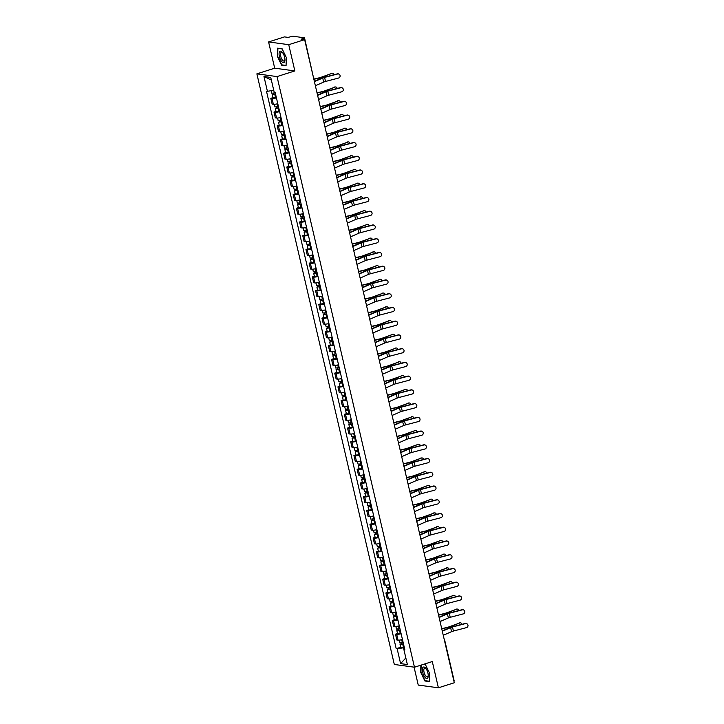 <?xml version="1.0" encoding="UTF-8"?>
<svg xmlns="http://www.w3.org/2000/svg" width="724" height="724" viewBox="0 0 724 724"><rect width="100%" height="100%" fill="white"/><g stroke="black" fill="none" stroke-linecap="round" stroke-linejoin="round"><path stroke-width="1.09" d="M414.074 667.157L418.246 685.067L438.4 687.8L454.301 682.759L304.641 39.639L288.74 44.68L268.586 41.947L274.695 68.192L256.875 73.848L394.318 664.469L414.472 667.211L277.03 76.581L294.849 70.925L288.74 44.68M268.586 41.947L284.487 36.897L288.052 37.386L292.93 36.2L304.533 37.838L313.564 77.975M438.4 687.8L432.291 661.555L414.472 667.211M303.818 39.521L303.546 38.363L301.075 39.15L304.641 39.639M303.546 38.363L304.533 37.838M276.423 97.894A4.226 0.733 166.9 0 1 272.025 98.491L270.794 98.319L272.143 104.138L273.373 104.301A4.226 0.733 -13.1 0 0 277.781 103.713M272.821 97.677L270.794 98.319M279.627 111.641A4.226 0.733 166.9 0 1 275.22 112.229L273.989 112.066L275.337 117.876L276.568 118.039A4.226 0.733 -13.1 0 0 280.975 117.451M276.016 111.424L273.989 112.066M282.822 125.379A4.226 0.733 166.9 0 1 278.414 125.967L277.183 125.804L278.541 131.614L279.772 131.786A4.226 0.733 -13.1 0 0 284.17 131.189M279.211 125.162L277.183 125.804M286.016 139.117A4.226 0.733 166.9 0 1 281.609 139.705L280.387 139.542L281.736 145.352L282.966 145.524A4.226 0.733 -13.1 0 0 287.374 144.927M282.414 138.899L280.387 139.542M289.211 152.855A4.226 0.733 166.9 0 1 284.813 153.452L283.582 153.28L284.93 159.09L286.161 159.262A4.226 0.733 -13.1 0 0 290.568 158.665M285.609 152.637L283.582 153.28M292.415 166.592A4.226 0.733 166.9 0 1 288.007 167.19L286.776 167.018L288.134 172.837L289.356 173A4.226 0.733 -13.1 0 0 293.763 172.412M288.804 166.375L286.776 167.018M295.609 180.339A4.226 0.733 166.9 0 1 291.202 180.928L289.971 180.765L291.329 186.575L292.559 186.738A4.226 0.733 -13.1 0 0 296.958 186.149M291.998 180.113L289.971 180.765M298.804 194.077A4.226 0.733 166.9 0 1 294.406 194.666L293.175 194.503L294.523 200.313L295.754 200.476A4.226 0.733 -13.1 0 0 300.161 199.887M295.202 193.86L293.175 194.503M302.008 207.815A4.226 0.733 166.9 0 1 297.6 208.403L296.369 208.24L297.727 214.051L298.949 214.223A4.226 0.733 -13.1 0 0 303.356 213.625M298.397 207.598L296.369 208.24M305.202 221.553A4.226 0.733 166.9 0 1 300.795 222.15L299.564 221.978L300.922 227.788L302.152 227.96A4.226 0.733 -13.1 0 0 306.551 227.363M301.591 221.336L299.564 221.978M308.397 235.291A4.226 0.733 166.9 0 1 303.989 235.888L302.768 235.716L304.116 241.535L305.347 241.698A4.226 0.733 -13.1 0 0 309.754 241.11M304.795 235.074L302.768 235.716M311.591 249.029A4.226 0.733 166.9 0 1 307.193 249.626L305.962 249.454L307.311 255.273L308.542 255.436A4.226 0.733 -13.1 0 0 312.949 254.848M307.99 248.812L305.962 249.454M314.795 262.776A4.226 0.733 166.9 0 1 310.388 263.364L309.157 263.201L310.515 269.011L311.745 269.174A4.226 0.733 -13.1 0 0 316.144 268.586M311.184 262.559L309.157 263.201M317.99 276.514A4.226 0.733 166.9 0 1 313.582 277.102L312.361 276.939L313.709 282.749L314.94 282.921A4.226 0.733 -13.1 0 0 319.347 282.324M314.379 276.297L312.361 276.939M321.185 290.252A4.226 0.733 166.9 0 1 316.786 290.84L315.555 290.677L316.904 296.487L318.135 296.659A4.226 0.733 -13.1 0 0 322.542 296.062M317.583 290.034L315.555 290.677M324.388 303.989A4.226 0.733 166.9 0 1 319.981 304.587L318.75 304.415L320.108 310.234L321.329 310.397A4.226 0.733 -13.1 0 0 325.737 309.809M320.777 303.772L318.75 304.415M327.583 317.727A4.226 0.733 166.9 0 1 323.176 318.325L321.945 318.153L323.302 323.972L324.533 324.135A4.226 0.733 -13.1 0 0 328.931 323.547M323.972 317.51L321.945 318.153M330.778 331.474A4.226 0.733 166.9 0 1 326.379 332.063L325.148 331.9L326.497 337.71L327.728 337.873A4.226 0.733 -13.1 0 0 332.135 337.284M327.176 331.257L325.148 331.9M333.981 345.212A4.226 0.733 166.9 0 1 329.574 345.801L328.343 345.638L329.692 351.448L330.922 351.62A4.226 0.733 -13.1 0 0 335.33 351.022M330.37 344.995L328.343 345.638M337.176 358.95A4.226 0.733 166.9 0 1 332.769 359.538L331.538 359.376L332.895 365.186L334.126 365.358A4.226 0.733 -13.1 0 0 338.524 364.76M333.565 358.733L331.538 359.376M340.371 372.688A4.226 0.733 166.9 0 1 335.963 373.285L334.741 373.113L336.09 378.923L337.321 379.095A4.226 0.733 -13.1 0 0 341.728 378.498M336.769 372.471L334.741 373.113M343.565 386.426A4.226 0.733 166.9 0 1 339.167 387.023L337.936 386.851L339.284 392.67L340.515 392.833A4.226 0.733 -13.1 0 0 344.923 392.245M339.963 386.209L337.936 386.851M346.769 400.173A4.226 0.733 166.9 0 1 342.362 400.761L341.131 400.598L342.488 406.408L343.71 406.571A4.226 0.733 -13.1 0 0 348.117 405.983M343.158 399.947L341.131 400.598M349.964 413.911A4.226 0.733 166.9 0 1 345.556 414.499L344.325 414.336L345.683 420.146L346.914 420.309A4.226 0.733 -13.1 0 0 351.312 419.721M346.353 413.694L344.325 414.336M353.158 427.649A4.226 0.733 166.9 0 1 348.76 428.237L347.529 428.074L348.877 433.884L350.108 434.056A4.226 0.733 -13.1 0 0 354.516 433.459M349.556 427.432L347.529 428.074M356.362 441.387A4.226 0.733 166.9 0 1 351.954 441.984L350.724 441.812L352.081 447.622L353.303 447.794A4.226 0.733 -13.1 0 0 357.71 447.197M352.751 441.169L350.724 441.812M359.557 455.125A4.226 0.733 166.9 0 1 355.149 455.722L353.918 455.55L355.276 461.369L356.507 461.532A4.226 0.733 -13.1 0 0 360.905 460.944M355.946 454.907L353.918 455.55M362.751 468.862A4.226 0.733 166.9 0 1 358.344 469.46L357.122 469.288L358.471 475.107L359.701 475.27A4.226 0.733 -13.1 0 0 364.109 474.682M359.149 468.645L357.122 469.288M365.946 482.609A4.226 0.733 166.9 0 1 361.548 483.198L360.317 483.035L361.665 488.845L362.896 489.008A4.226 0.733 -13.1 0 0 367.303 488.419M362.344 482.392L360.317 483.035M369.149 496.347A4.226 0.733 166.9 0 1 364.742 496.936L363.511 496.773L364.869 502.583L366.1 502.755A4.226 0.733 -13.1 0 0 370.498 502.157M365.539 496.13L363.511 496.773M372.344 510.085A4.226 0.733 166.9 0 1 367.937 510.673L366.706 510.511L368.063 516.321L369.294 516.493A4.226 0.733 -13.1 0 0 373.693 515.895M368.733 509.868L366.706 510.511M375.539 523.823A4.226 0.733 166.9 0 1 371.141 524.42L369.91 524.248L371.258 530.068L372.489 530.23A4.226 0.733 -13.1 0 0 376.896 529.642M371.937 523.606L369.91 524.248M378.743 537.561A4.226 0.733 166.9 0 1 374.335 538.158L373.104 537.986L374.462 543.805L375.684 543.968A4.226 0.733 -13.1 0 0 380.091 543.38M375.132 537.344L373.104 537.986M381.937 551.308A4.226 0.733 166.9 0 1 377.53 551.896L376.299 551.733L377.656 557.543L378.887 557.706A4.226 0.733 -13.1 0 0 383.286 557.118M378.326 551.091L376.299 551.733M385.132 565.046A4.226 0.733 166.9 0 1 380.733 565.634L379.503 565.471L380.851 571.281L382.082 571.453A4.226 0.733 -13.1 0 0 386.489 570.856M381.53 564.829L379.503 565.471M388.326 578.784A4.226 0.733 166.9 0 1 383.928 579.372L382.697 579.209L384.046 585.019L385.277 585.191A4.226 0.733 -13.1 0 0 389.684 584.594M384.725 578.567L382.697 579.209M391.53 592.522A4.226 0.733 166.9 0 1 387.123 593.119L385.892 592.947L387.25 598.757L388.48 598.929A4.226 0.733 -13.1 0 0 392.879 598.332M387.919 592.304L385.892 592.947M394.725 606.26A4.226 0.733 166.9 0 1 390.317 606.857L389.096 606.685L390.444 612.504L391.675 612.667A4.226 0.733 -13.1 0 0 396.082 612.079M391.114 606.042L389.096 606.685M397.919 620.006A4.226 0.733 166.9 0 1 393.521 620.595L392.29 620.432L393.639 626.242L394.87 626.405A4.226 0.733 -13.1 0 0 399.277 625.817M394.318 619.78L392.29 620.432M401.123 633.744A4.226 0.733 166.9 0 1 396.716 634.333L395.485 634.17L396.843 639.98L398.064 640.143A4.226 0.733 -13.1 0 0 402.472 639.554M397.512 633.527L395.485 634.17M273.735 90.265L267.418 91.315L263.97 76.518L270.749 77.432L274.188 92.229L275.138 92.355L404.87 649.871L403.929 649.745L407.368 664.541L400.598 663.618L397.15 648.822L403.521 647.772L403.974 649.699M267.418 91.315L266.468 91.179L396.209 648.695L397.15 648.822M256.875 73.848L277.03 76.581M274.695 68.192L294.849 70.925M286.061 65.766L286.333 57.576L282.107 48.77L277.618 48.164L277.346 56.354L281.573 65.16L286.061 65.766M420.879 665.175L420.653 672.171L424.87 680.976L429.368 681.583L429.631 673.392L425.413 664.587L423.54 664.333M404.327 647.509L403.521 647.772M400.707 647.265L396.209 648.695M404.707 649.138L403.929 649.745M263.97 76.518L271.364 80.093M405.838 657.944L400.598 663.618M282.297 64.925L281.573 65.16M425.603 680.741L424.87 680.976M315.365 85.713L323.664 82.084A3.394 0.588 166.9 0 1 325.529 81.459L338.506 78.065A2.109 2.054 124.6 0 0 339.239 74.3A2.109 2.054 124.6 0 0 337.565 74.011L337.339 73.857A2.109 2.054 -55.4 0 1 339.122 74.228M314.415 81.658L322.723 78.029A3.394 0.588 166.9 0 1 324.587 77.414L337.565 74.011M314.352 81.369L321.845 78.092A4.588 0.796 166.9 0 1 324.361 77.251L337.339 73.857M331.248 73.323A2.109 1.593 -91.4 0 1 331.664 73.242L332.452 73.224A2.109 1.593 88.6 0 0 332.035 73.305L321.456 77.151A3.394 0.588 -13.1 0 1 319.474 77.758L313.827 79.106M334.026 74.726A2.109 1.593 88.6 0 0 332.452 73.224M275.238 92.808L271.781 93.233L271.192 90.69M275.545 94.102L273.292 94.464L273.88 94.147L273.663 93.197M275.591 94.31L272.133 94.735L273.355 94.075L273.174 93.278M276.324 97.478L272.867 97.903L272.133 94.735M273.962 94.482L273.355 94.075M313.872 79.305L319.565 77.948A4.588 0.796 -13.1 0 0 322.243 77.133L332.035 73.305M318.56 99.45L326.868 95.821A3.394 0.588 166.9 0 1 328.732 95.197L341.71 91.803A2.109 2.054 124.6 0 0 342.434 88.038A2.109 2.054 124.6 0 0 340.76 87.758L340.533 87.595A2.109 2.054 -55.4 0 1 342.316 87.966M317.619 95.396L325.927 91.767A3.394 0.588 166.9 0 1 327.782 91.152L340.76 87.758M317.546 95.106L325.04 91.83A4.588 0.796 166.9 0 1 327.556 90.989L340.533 87.595M321.755 113.188L330.063 109.559A3.394 0.588 166.9 0 1 331.927 108.944L344.905 105.541A2.109 2.054 124.6 0 0 345.629 101.776A2.109 2.054 124.6 0 0 343.963 101.496L343.737 101.333A2.109 2.054 -55.4 0 1 345.511 101.704M320.813 109.143L329.121 105.505A3.394 0.588 166.9 0 1 330.986 104.89L343.963 101.496M320.741 108.844L328.234 105.568A4.588 0.796 166.9 0 1 330.759 104.736L343.737 101.333M279.536 51.775A5.964 2.434 -107.6 0 0 280.396 59.468A5.964 2.434 -107.6 0 0 284.46 62.047A5.964 2.434 -107.6 0 0 284.939 59.947A5.964 2.434 -107.6 0 0 282.65 52.743A5.964 2.434 -107.6 0 0 279.536 51.775M282.948 53.178A4.516 1.846 -107.6 0 0 281.355 52.372A4.516 1.846 -107.6 0 0 280.858 52.798A4.516 1.846 -107.6 0 0 281.22 57.947A4.516 1.846 -107.6 0 0 284.089 60.988A4.516 1.846 -107.6 0 0 284.595 60.572A4.516 1.846 -107.6 0 0 284.93 59.413M286.071 65.441L281.736 64.852L277.645 56.318L277.907 48.381L282.197 48.97M422.843 667.591A5.964 2.434 -107.6 0 0 423.703 675.284A5.964 2.434 -107.6 0 0 427.766 677.863A5.964 2.434 -107.6 0 0 428.237 675.764A5.964 2.434 -107.6 0 0 425.956 668.56A5.964 2.434 -107.6 0 0 422.843 667.591M426.255 668.994A4.516 1.846 -107.6 0 0 424.662 668.189A4.516 1.846 -107.6 0 0 424.164 668.614A4.516 1.846 -107.6 0 0 424.526 673.763A4.516 1.846 -107.6 0 0 427.395 676.804A4.516 1.846 -107.6 0 0 427.893 676.388A4.516 1.846 -107.6 0 0 428.228 675.23M423.133 664.46L425.504 664.786M429.377 681.257L425.042 680.669L420.952 672.134L421.178 665.075M334.443 87.07A2.109 1.593 -91.4 0 1 334.868 86.98L335.646 86.961A2.109 1.593 88.6 0 0 335.23 87.043L324.66 90.898A3.394 0.588 -13.1 0 1 322.669 91.495L317.022 92.844M337.221 88.464A2.109 1.593 88.6 0 0 335.646 86.961M278.441 106.546L274.984 106.971L274.36 104.31M278.74 107.84L276.496 108.202L277.084 107.885L276.858 106.935M278.785 108.048L275.328 108.473L276.559 107.813L276.369 107.025M279.527 111.215L276.07 111.641L275.328 108.473M277.156 108.22L276.559 107.813M317.067 93.052L322.759 91.686A4.588 0.796 -13.1 0 0 325.438 90.871L335.23 87.043M337.646 100.808A2.109 1.593 -91.4 0 1 338.063 100.717L338.85 100.699A2.109 1.593 88.6 0 0 338.425 100.79L327.854 104.636A3.394 0.588 -13.1 0 1 325.872 105.233L320.216 106.582M340.416 102.202A2.109 1.593 88.6 0 0 338.85 100.699M281.636 120.293L278.179 120.709L277.554 118.048M281.935 121.578L279.69 121.94L280.279 121.623L280.061 120.673M281.98 121.786L278.523 122.211L279.754 121.551L279.573 120.763M282.722 124.953L279.265 125.379L278.523 122.211M280.36 121.967L279.754 121.551M320.27 106.79L325.954 105.433A4.588 0.796 -13.1 0 0 328.633 104.618L338.425 100.79M324.949 126.926L333.257 123.297A3.394 0.588 166.9 0 1 335.122 122.682L348.099 119.288A2.109 2.054 124.6 0 0 348.823 115.523A2.109 2.054 124.6 0 0 347.158 115.234L346.932 115.08A2.109 2.054 -55.4 0 1 348.715 115.442M324.008 122.881L332.316 119.243A3.394 0.588 166.9 0 1 334.18 118.627L347.158 115.234M323.945 122.582L331.438 119.306A4.588 0.796 166.9 0 1 333.954 118.474L346.932 115.08M328.153 140.673L336.461 137.035A3.394 0.588 166.9 0 1 338.325 136.42L351.294 133.026A2.109 2.054 124.6 0 0 352.027 129.261A2.109 2.054 124.6 0 0 350.353 128.972L350.126 128.818A2.109 2.054 -55.4 0 1 351.909 129.189M327.212 136.619L335.511 132.99A3.394 0.588 166.9 0 1 337.375 132.365L350.353 128.972M327.139 136.32L334.633 133.044A4.588 0.796 166.9 0 1 337.149 132.211L350.126 128.818M331.348 154.411L339.656 150.773A3.394 0.588 166.9 0 1 341.52 150.158L354.498 146.764A2.109 2.054 124.6 0 0 355.222 142.999A2.109 2.054 124.6 0 0 353.556 142.709L353.321 142.556A2.109 2.054 -55.4 0 1 355.104 142.927M330.406 150.357L338.714 146.728A3.394 0.588 166.9 0 1 340.579 146.112L353.556 142.709M330.334 150.067L337.827 146.791A4.588 0.796 166.9 0 1 340.352 145.949L353.321 142.556M340.841 114.546A2.109 1.593 -91.4 0 1 341.257 114.464L342.045 114.437A2.109 1.593 88.6 0 0 341.628 114.528L331.049 118.374A3.394 0.588 -13.1 0 1 329.067 118.98L323.42 120.329M343.619 115.94A2.109 1.593 88.6 0 0 342.045 114.437M284.831 134.03L281.374 134.456L280.758 131.786M285.138 135.325L282.885 135.678L283.473 135.361L283.256 134.42M285.184 135.524L281.727 135.949L282.948 135.288L282.767 134.501M285.917 138.691L282.46 139.117L281.727 135.949M283.555 135.705L282.948 135.288M323.465 120.528L329.149 119.17A4.588 0.796 -13.1 0 0 331.836 118.356L341.628 114.528M344.036 128.284A2.109 1.593 -91.4 0 1 344.461 128.202L345.239 128.184A2.109 1.593 88.6 0 0 344.823 128.266L334.244 132.112A3.394 0.588 -13.1 0 1 332.262 132.718L326.614 134.067M346.814 129.687A2.109 1.593 88.6 0 0 345.239 128.184M288.034 147.768L284.568 148.194L283.953 145.533M288.333 149.063L286.08 149.416L286.677 149.108L286.451 148.158M288.378 149.262L284.921 149.687L286.152 149.035L285.962 148.239M289.12 152.438L285.663 152.864L284.921 149.687M286.749 149.443L286.152 149.035M326.66 134.266L332.352 132.908A4.588 0.796 -13.1 0 0 335.031 132.094L344.823 128.266M347.239 142.022A2.109 1.593 -91.4 0 1 347.656 141.94L348.434 141.922A2.109 1.593 88.6 0 0 348.018 142.004L337.447 145.85A3.394 0.588 -13.1 0 1 335.465 146.456L329.809 147.805M350.009 143.424A2.109 1.593 88.6 0 0 348.434 141.922M291.229 161.506L287.772 161.932L287.147 159.271M291.528 162.8L289.283 163.162L289.872 162.846L289.645 161.895M291.573 163.009L288.116 163.425L289.347 162.773L289.166 161.977M292.315 166.176L288.858 166.601L288.116 163.425M289.953 163.181L289.347 162.773M329.854 148.004L335.547 146.646A4.588 0.796 -13.1 0 0 338.226 145.832L348.018 142.004M334.542 168.149L342.85 164.52A3.394 0.588 166.9 0 1 344.714 163.895L357.692 160.502A2.109 2.054 124.6 0 0 358.416 156.737A2.109 2.054 124.6 0 0 356.751 156.447L356.525 156.293A2.109 2.054 -55.4 0 1 358.299 156.665M333.601 164.095L341.909 160.466A3.394 0.588 166.9 0 1 343.773 159.85L356.751 156.447M333.538 163.805L341.031 160.529A4.588 0.796 166.9 0 1 343.547 159.687L356.525 156.293M350.434 155.769A2.109 1.593 -91.4 0 1 350.85 155.678L351.638 155.66A2.109 1.593 88.6 0 0 351.212 155.741L340.642 159.597A3.394 0.588 -13.1 0 1 338.66 160.194L333.013 161.543M353.203 157.162A2.109 1.593 88.6 0 0 351.638 155.66M294.424 175.244L290.967 175.67L290.351 173.009M294.722 176.538L292.478 176.9L293.066 176.584L292.849 175.633M294.777 176.747L291.32 177.172L292.541 176.511L292.36 175.715M295.51 179.914L292.053 180.339L291.32 177.172M293.148 176.918L292.541 176.511M333.058 161.742L338.742 160.384A4.588 0.796 -13.1 0 0 341.42 159.57L351.212 155.741M337.746 181.887L346.054 178.258A3.394 0.588 166.9 0 1 347.909 177.642L360.887 174.24A2.109 2.054 124.6 0 0 361.62 170.475A2.109 2.054 124.6 0 0 359.946 170.194L359.719 170.031A2.109 2.054 -55.4 0 1 361.502 170.402M336.796 177.842L345.104 174.203A3.394 0.588 166.9 0 1 346.968 173.588L359.946 170.194M336.732 177.543L344.226 174.267A4.588 0.796 166.9 0 1 346.742 173.434L359.719 170.031M353.629 169.507A2.109 1.593 -91.4 0 1 354.054 169.416L354.832 169.398A2.109 1.593 88.6 0 0 354.416 169.488L343.837 173.335A3.394 0.588 -13.1 0 1 341.855 173.932L336.207 175.28M356.407 170.9A2.109 1.593 88.6 0 0 354.832 169.398M297.618 188.982L294.161 189.407L293.546 186.747M297.926 190.276L295.673 190.638L296.261 190.322L296.044 189.371M297.971 190.484L294.514 190.91L295.745 190.249L295.555 189.462M298.704 193.652L295.247 194.077L294.514 190.91M296.342 190.656L295.745 190.249M336.253 175.489L341.945 174.122A4.588 0.796 -13.1 0 0 344.624 173.317L354.416 169.488M340.941 195.625L349.249 191.996A3.394 0.588 166.9 0 1 351.113 191.38L364.091 187.987A2.109 2.054 124.6 0 0 364.815 184.222A2.109 2.054 124.6 0 0 363.14 183.932L362.914 183.778A2.109 2.054 -55.4 0 1 364.697 184.14M339.999 191.579L348.307 187.941A3.394 0.588 166.9 0 1 350.172 187.326L363.14 183.932M339.927 191.281L347.42 188.005A4.588 0.796 166.9 0 1 349.936 187.172L362.914 183.778M356.832 183.244A2.109 1.593 -91.4 0 1 357.249 183.154L358.027 183.136A2.109 1.593 88.6 0 0 357.611 183.226L347.04 187.073A3.394 0.588 -13.1 0 1 345.049 187.67L339.402 189.027M359.602 184.638A2.109 1.593 88.6 0 0 358.027 183.136M300.822 202.729L297.365 203.154L296.74 200.485M301.121 204.023L298.876 204.376L299.464 204.059L299.238 203.109M301.166 204.222L297.709 204.648L298.94 203.987L298.75 203.2M301.908 207.39L298.451 207.815L297.709 204.648M299.537 204.403L298.94 203.987M339.447 189.226L345.14 187.869A4.588 0.796 -13.1 0 0 347.819 187.054L357.611 183.226M344.135 209.372L352.443 205.734A3.394 0.588 166.9 0 1 354.308 205.118L367.285 201.725A2.109 2.054 124.6 0 0 368.009 197.96A2.109 2.054 124.6 0 0 366.344 197.67L366.118 197.516A2.109 2.054 -55.4 0 1 367.892 197.878M343.194 205.317L351.502 201.688A3.394 0.588 166.9 0 1 353.366 201.064L366.344 197.67M343.122 205.019L350.615 201.743A4.588 0.796 166.9 0 1 353.14 200.91L366.118 197.516M360.027 196.982A2.109 1.593 -91.4 0 1 360.443 196.901L361.231 196.883A2.109 1.593 88.6 0 0 360.805 196.964L350.235 200.81A3.394 0.588 -13.1 0 1 348.253 201.417L342.597 202.765M362.796 198.385A2.109 1.593 88.6 0 0 361.231 196.883M304.017 216.467L300.56 216.892L299.935 214.232M304.315 217.761L302.071 218.114L302.659 217.797L302.442 216.856M304.37 217.96L300.903 218.386L302.134 217.734L301.953 216.938M305.103 221.137L301.646 221.562L300.903 218.386M302.741 218.141L302.134 217.734M342.651 202.964L348.334 201.607A4.588 0.796 -13.1 0 0 351.013 200.792L360.805 196.964M347.339 223.11L355.638 219.472A3.394 0.588 166.9 0 1 357.502 218.856L370.48 215.462A2.109 2.054 124.6 0 0 371.213 211.698A2.109 2.054 124.6 0 0 369.539 211.408L369.312 211.254A2.109 2.054 -55.4 0 1 371.095 211.625M346.389 219.055L354.697 215.426A3.394 0.588 166.9 0 1 356.561 214.802L369.539 211.408M346.325 218.757L353.819 215.481A4.588 0.796 166.9 0 1 356.335 214.648L369.312 211.254M363.222 210.72A2.109 1.593 -91.4 0 1 363.638 210.639L364.425 210.621A2.109 1.593 88.6 0 0 364.009 210.702L353.43 214.548A3.394 0.588 -13.1 0 1 351.448 215.155L345.801 216.503M366 212.123A2.109 1.593 88.6 0 0 364.425 210.621M307.211 230.205L303.754 230.63L303.139 227.97M307.519 231.499L305.266 231.861L305.854 231.544L305.637 230.594M307.564 231.698L304.107 232.123L305.329 231.472L305.148 230.675M308.297 234.875L304.84 235.3L304.107 232.123M305.935 231.879L305.329 231.472M345.846 216.702L351.538 215.345A4.588 0.796 -13.1 0 0 354.217 214.53L364.009 210.702M350.534 236.848L358.842 233.219A3.394 0.588 166.9 0 1 360.706 232.594L373.684 229.2A2.109 2.054 124.6 0 0 374.408 225.435A2.109 2.054 124.6 0 0 372.733 225.146L372.507 224.992A2.109 2.054 -55.4 0 1 374.29 225.363M349.592 232.793L357.9 229.164A3.394 0.588 166.9 0 1 359.756 228.549L372.733 225.146M349.52 232.504L357.013 229.227A4.588 0.796 166.9 0 1 359.529 228.386L372.507 224.992M366.416 224.458A2.109 1.593 -91.4 0 1 366.842 224.377L367.62 224.359A2.109 1.593 88.6 0 0 367.204 224.44L356.624 228.286A3.394 0.588 -13.1 0 1 354.642 228.893L348.995 230.241M369.195 225.861A2.109 1.593 88.6 0 0 367.62 224.359M310.415 243.943L306.958 244.368L306.333 241.707M310.714 245.237L308.46 245.599L309.058 245.282L308.831 244.332M310.759 245.445L307.302 245.87L308.533 245.21L308.343 244.413M311.501 248.613L308.044 249.038L307.302 245.87M309.13 245.617L308.533 245.21M349.04 230.44L354.733 229.083A4.588 0.796 -13.1 0 0 357.412 228.268L367.204 224.44M353.728 250.585L362.036 246.956A3.394 0.588 166.9 0 1 363.901 246.332L376.878 242.938A2.109 2.054 124.6 0 0 377.602 239.173A2.109 2.054 124.6 0 0 375.937 238.893L375.711 238.73A2.109 2.054 -55.4 0 1 377.485 239.101M352.787 246.531L361.095 242.902A3.394 0.588 166.9 0 1 362.959 242.287L375.937 238.893M352.715 246.241L360.208 242.965A4.588 0.796 166.9 0 1 362.733 242.133L375.711 238.73M369.62 238.205A2.109 1.593 -91.4 0 1 370.036 238.115L370.815 238.096A2.109 1.593 88.6 0 0 370.398 238.187L359.828 242.033A3.394 0.588 -13.1 0 1 357.846 242.631L352.19 243.979M372.389 239.599A2.109 1.593 88.6 0 0 370.815 238.096M313.61 257.681L310.153 258.106L309.528 255.445M313.908 258.975L311.664 259.337L312.252 259.02L312.035 258.07M313.954 259.183L310.496 259.608L311.727 258.948L311.546 258.16M314.696 262.35L311.239 262.776L310.496 259.608M312.334 259.355L311.727 258.948M352.235 244.187L357.928 242.821A4.588 0.796 -13.1 0 0 360.606 242.015L370.398 238.187M356.923 264.323L365.231 260.694A3.394 0.588 166.9 0 1 367.095 260.079L380.073 256.676A2.109 2.054 124.6 0 0 380.797 252.911A2.109 2.054 124.6 0 0 379.132 252.631L378.905 252.468A2.109 2.054 -55.4 0 1 380.688 252.839M355.982 260.278L364.29 256.64A3.394 0.588 166.9 0 1 366.154 256.024L379.132 252.631M355.918 259.979L363.412 256.703A4.588 0.796 166.9 0 1 365.928 255.871L378.905 252.468M372.815 251.943A2.109 1.593 -91.4 0 1 373.231 251.852L374.018 251.834A2.109 1.593 88.6 0 0 373.593 251.925L363.023 255.771A3.394 0.588 -13.1 0 1 361.041 256.368L355.394 257.726M375.593 253.337A2.109 1.593 88.6 0 0 374.018 251.834M316.804 271.428L313.347 271.853L312.732 269.183M317.103 272.713L314.859 273.075L315.447 272.758L315.23 271.808M317.157 272.921L313.7 273.346L314.922 272.686L314.741 271.898M317.89 276.088L314.433 276.514L313.7 273.346M315.528 273.102L314.922 272.686M355.439 257.925L361.122 256.567A4.588 0.796 -13.1 0 0 363.801 255.753L373.593 251.925M360.127 278.07L368.435 274.432A3.394 0.588 166.9 0 1 370.29 273.817L383.267 270.423A2.109 2.054 124.6 0 0 384.001 266.658A2.109 2.054 124.6 0 0 382.326 266.369L382.1 266.215A2.109 2.054 -55.4 0 1 383.883 266.577M359.185 274.016L367.484 270.387A3.394 0.588 166.9 0 1 369.349 269.762L382.326 266.369M359.113 273.717L366.606 270.441A4.588 0.796 166.9 0 1 369.122 269.609L382.1 266.215M376.009 265.681A2.109 1.593 -91.4 0 1 376.435 265.599L377.213 265.572A2.109 1.593 88.6 0 0 376.797 265.663L366.217 269.509A3.394 0.588 -13.1 0 1 364.235 270.115L358.588 271.464M378.788 267.075A2.109 1.593 88.6 0 0 377.213 265.572M319.999 285.166L316.542 285.591L315.926 282.921M320.307 286.46L318.053 286.813L318.651 286.496L318.424 285.555M320.352 286.659L316.895 287.084L318.126 286.433L317.936 285.636M321.094 289.835L317.628 290.261L316.895 287.084M318.723 286.84L318.126 286.433M358.633 271.663L364.326 270.305A4.588 0.796 -13.1 0 0 367.005 269.491L376.797 265.663M363.321 291.808L371.629 288.17A3.394 0.588 166.9 0 1 373.493 287.555L386.471 284.161A2.109 2.054 124.6 0 0 387.195 280.396A2.109 2.054 124.6 0 0 385.53 280.107L385.295 279.953A2.109 2.054 -55.4 0 1 387.078 280.324M362.38 287.754L370.688 284.125A3.394 0.588 166.9 0 1 372.552 283.5L385.53 280.107M362.308 287.455L369.801 284.179A4.588 0.796 166.9 0 1 372.317 283.346L385.295 279.953M379.213 279.419A2.109 1.593 -91.4 0 1 379.629 279.337L380.408 279.319A2.109 1.593 88.6 0 0 379.991 279.401L369.421 283.247A3.394 0.588 -13.1 0 1 367.439 283.853L361.783 285.202M381.982 280.822A2.109 1.593 88.6 0 0 380.408 279.319M323.203 298.903L319.746 299.329L319.121 296.668M323.501 300.198L321.257 300.551L321.845 300.243L321.619 299.293M323.547 300.397L320.089 300.822L321.32 300.17L321.139 299.374M324.289 303.573L320.832 303.999L320.089 300.822M321.918 300.578L321.32 300.17M361.828 285.401L367.521 284.043A4.588 0.796 -13.1 0 0 370.199 283.229L379.991 279.401M366.516 305.546L374.824 301.917A3.394 0.588 166.9 0 1 376.688 301.293L389.666 297.899A2.109 2.054 124.6 0 0 390.39 294.134A2.109 2.054 124.6 0 0 388.725 293.844L388.498 293.691A2.109 2.054 -55.4 0 1 390.272 294.062M365.575 301.492L373.883 297.863A3.394 0.588 166.9 0 1 375.747 297.247L388.725 293.844M365.511 301.202L372.996 297.926A4.588 0.796 166.9 0 1 375.521 297.084L388.498 293.691M382.408 293.157A2.109 1.593 -91.4 0 1 382.824 293.075L383.611 293.057A2.109 1.593 88.6 0 0 383.186 293.139L372.616 296.985A3.394 0.588 -13.1 0 1 370.634 297.591L364.977 298.94M385.177 294.559A2.109 1.593 88.6 0 0 383.611 293.057M326.397 312.641L322.94 313.067L322.325 310.406M326.696 313.935L324.452 314.297L325.04 313.981L324.823 313.03M326.75 314.144L323.293 314.569L324.515 313.908L324.334 313.112M327.483 317.311L324.026 317.736L323.293 314.569M325.121 314.316L324.515 313.908M365.032 299.139L370.715 297.781A4.588 0.796 -13.1 0 0 373.394 296.967L383.186 293.139M369.72 319.284L378.019 315.655A3.394 0.588 166.9 0 1 379.883 315.031L392.861 311.637A2.109 2.054 124.6 0 0 393.594 307.872A2.109 2.054 124.6 0 0 391.919 307.591L391.693 307.428A2.109 2.054 -55.4 0 1 393.476 307.8M368.769 315.23L377.077 311.601A3.394 0.588 166.9 0 1 378.942 310.985L391.919 307.591M368.706 314.94L376.199 311.664A4.588 0.796 166.9 0 1 378.715 310.822L391.693 307.428M385.602 306.904A2.109 1.593 -91.4 0 1 386.019 306.813L386.806 306.795A2.109 1.593 88.6 0 0 386.39 306.876L375.81 310.732A3.394 0.588 -13.1 0 1 373.828 311.329L368.181 312.678M388.381 308.297A2.109 1.593 88.6 0 0 386.806 306.795M329.592 326.379L326.135 326.805L325.519 324.144M329.9 327.673L327.646 328.035L328.234 327.719L328.017 326.768M329.945 327.882L326.488 328.307L327.71 327.646L327.529 326.859M330.678 331.049L327.221 331.474L326.488 328.307M328.316 328.053L327.71 327.646M368.226 312.886L373.919 311.519A4.588 0.796 -13.1 0 0 376.598 310.705L386.39 306.876M372.914 333.022L381.222 329.393A3.394 0.588 166.9 0 1 383.087 328.777L396.064 325.375A2.109 2.054 124.6 0 0 396.788 321.61A2.109 2.054 124.6 0 0 395.114 321.329L394.888 321.166A2.109 2.054 -55.4 0 1 396.671 321.537M371.973 328.977L380.281 325.338A3.394 0.588 166.9 0 1 382.136 324.723L395.114 321.329M371.901 328.678L379.394 325.402A4.588 0.796 166.9 0 1 381.91 324.569L394.888 321.166M388.797 320.642A2.109 1.593 -91.4 0 1 389.222 320.551L390.001 320.533A2.109 1.593 88.6 0 0 389.584 320.623L379.005 324.47A3.394 0.588 -13.1 0 1 377.023 325.067L371.376 326.415M391.575 322.035A2.109 1.593 88.6 0 0 390.001 320.533M332.796 340.117L329.339 340.542L328.714 337.882M333.094 341.411L330.85 341.773L331.438 341.457L331.212 340.506M333.14 341.619L329.682 342.045L330.913 341.384L330.723 340.597M333.882 344.787L330.425 345.212L329.682 342.045M331.511 341.8L330.913 341.384M371.421 326.624L377.113 325.266A4.588 0.796 -13.1 0 0 379.792 324.452L389.584 320.623M376.109 346.76L384.417 343.131A3.394 0.588 166.9 0 1 386.281 342.515L399.259 339.122A2.109 2.054 124.6 0 0 399.983 335.357A2.109 2.054 124.6 0 0 398.318 335.067L398.091 334.913A2.109 2.054 -55.4 0 1 399.865 335.275M375.168 342.714L383.476 339.076A3.394 0.588 166.9 0 1 385.34 338.461L398.318 335.067M375.095 342.416L382.589 339.14A4.588 0.796 166.9 0 1 385.114 338.307L398.091 334.913M392.001 334.379A2.109 1.593 -91.4 0 1 392.417 334.298L393.204 334.271A2.109 1.593 88.6 0 0 392.779 334.361L382.209 338.208A3.394 0.588 -13.1 0 1 380.227 338.814L374.57 340.162M394.77 335.773A2.109 1.593 88.6 0 0 393.204 334.271M335.99 353.864L332.533 354.289L331.909 351.62M336.289 355.158L334.045 355.511L334.633 355.194L334.416 354.244M336.334 355.357L332.877 355.783L334.108 355.122L333.927 354.335M337.076 358.525L333.619 358.95L332.877 355.783M334.714 355.538L334.108 355.122M374.625 340.361L380.308 339.004A4.588 0.796 -13.1 0 0 382.987 338.189L392.779 334.361M379.304 360.507L387.612 356.869A3.394 0.588 166.9 0 1 389.476 356.253L402.454 352.859A2.109 2.054 124.6 0 0 403.178 349.095A2.109 2.054 124.6 0 0 401.512 348.805L401.286 348.651A2.109 2.054 -55.4 0 1 403.069 349.022M378.362 356.452L386.67 352.823A3.394 0.588 166.9 0 1 388.535 352.199L401.512 348.805M378.299 356.154L385.792 352.878A4.588 0.796 166.9 0 1 388.308 352.045L401.286 348.651M395.195 348.117A2.109 1.593 -91.4 0 1 395.612 348.036L396.399 348.018A2.109 1.593 88.6 0 0 395.983 348.099L385.403 351.945A3.394 0.588 -13.1 0 1 383.421 352.552L377.774 353.9M397.974 349.52A2.109 1.593 88.6 0 0 396.399 348.018M339.185 367.602L335.728 368.027L335.112 365.367M339.493 368.896L337.239 369.249L337.827 368.941L337.61 367.991M339.538 369.095L336.081 369.521L337.303 368.869L337.122 368.073M340.271 372.272L336.814 372.697L336.081 369.521M337.909 369.276L337.303 368.869M377.819 354.099L383.503 352.742A4.588 0.796 -13.1 0 0 386.191 351.927L395.983 348.099M382.507 374.245L390.815 370.607A3.394 0.588 166.9 0 1 392.68 369.991L405.648 366.597A2.109 2.054 124.6 0 0 406.381 362.833A2.109 2.054 124.6 0 0 404.707 362.543L404.481 362.389A2.109 2.054 -55.4 0 1 406.264 362.76M381.566 370.19L389.865 366.561A3.394 0.588 166.9 0 1 391.729 365.946L404.707 362.543M381.494 369.901L388.987 366.625A4.588 0.796 166.9 0 1 391.503 365.783L404.481 362.389M398.39 361.855A2.109 1.593 -91.4 0 1 398.815 361.774L399.594 361.756A2.109 1.593 88.6 0 0 399.177 361.837L388.598 365.683A3.394 0.588 -13.1 0 1 386.616 366.29L380.969 367.638M401.168 363.258A2.109 1.593 88.6 0 0 399.594 361.756M342.389 381.34L338.923 381.765L338.307 379.104M342.687 382.634L340.434 382.996L341.031 382.679L340.805 381.729M342.733 382.842L339.275 383.258L340.506 382.607L340.316 381.81M343.475 386.01L340.018 386.435L339.275 383.258M341.104 383.014L340.506 382.607M381.014 367.837L386.707 366.48A4.588 0.796 -13.1 0 0 389.385 365.665L399.177 361.837M385.702 387.983L394.01 384.353A3.394 0.588 166.9 0 1 395.874 383.729L408.852 380.335A2.109 2.054 124.6 0 0 409.576 376.571A2.109 2.054 124.6 0 0 407.911 376.281L407.675 376.127A2.109 2.054 -55.4 0 1 409.458 376.498M384.761 383.928L393.069 380.299A3.394 0.588 166.9 0 1 394.933 379.684L407.911 376.281M384.688 383.639L392.182 380.362A4.588 0.796 166.9 0 1 394.707 379.521L407.675 376.127M401.594 375.602A2.109 1.593 -91.4 0 1 402.01 375.512L402.788 375.494A2.109 1.593 88.6 0 0 402.372 375.575L391.802 379.43A3.394 0.588 -13.1 0 1 389.82 380.028L384.163 381.376M404.363 376.996A2.109 1.593 88.6 0 0 402.788 375.494M345.583 395.078L342.126 395.503L341.502 392.842M345.882 396.372L343.638 396.734L344.226 396.417L344 395.467M345.927 396.58L342.47 397.005L343.701 396.345L343.52 395.548M346.669 399.748L343.212 400.173L342.47 397.005M344.307 396.752L343.701 396.345M384.209 381.575L389.901 380.218A4.588 0.796 -13.1 0 0 392.58 379.403L402.372 375.575M388.897 401.72L397.204 398.091A3.394 0.588 166.9 0 1 399.069 397.476L412.047 394.073A2.109 2.054 124.6 0 0 412.771 390.308A2.109 2.054 124.6 0 0 411.105 390.028L410.879 389.865A2.109 2.054 -55.4 0 1 412.653 390.236M387.955 397.675L396.263 394.037A3.394 0.588 166.9 0 1 398.128 393.422L411.105 390.028M387.892 397.376L395.385 394.1A4.588 0.796 166.9 0 1 397.901 393.268L410.879 389.865M404.788 389.34A2.109 1.593 -91.4 0 1 405.205 389.25L405.992 389.231A2.109 1.593 88.6 0 0 405.567 389.322L394.996 393.168A3.394 0.588 -13.1 0 1 393.014 393.766L387.367 395.114M407.558 390.734A2.109 1.593 88.6 0 0 405.992 389.231M348.778 408.816L345.321 409.241L344.705 406.58M349.077 410.11L346.832 410.472L347.42 410.155L347.203 409.205M349.131 410.318L345.674 410.743L346.896 410.083L346.715 409.295M349.864 413.485L346.407 413.911L345.674 410.743M347.502 410.49L346.896 410.083M387.412 395.322L393.096 393.956A4.588 0.796 -13.1 0 0 395.775 393.15L405.567 389.322M392.1 415.458L400.399 411.829A3.394 0.588 166.9 0 1 402.263 411.214L415.241 407.82A2.109 2.054 124.6 0 0 415.974 404.055A2.109 2.054 124.6 0 0 414.3 403.766L414.074 403.612A2.109 2.054 -55.4 0 1 415.857 403.974M391.15 411.413L399.458 407.775A3.394 0.588 166.9 0 1 401.322 407.159L414.3 403.766M391.087 411.114L398.58 407.838A4.588 0.796 166.9 0 1 401.096 407.006L414.074 403.612M407.983 403.078A2.109 1.593 -91.4 0 1 408.408 402.987L409.187 402.969A2.109 1.593 88.6 0 0 408.77 403.06L398.191 406.906A3.394 0.588 -13.1 0 1 396.209 407.503L390.562 408.861M410.761 404.472A2.109 1.593 88.6 0 0 409.187 402.969M351.973 422.563L348.516 422.988L347.9 420.318M352.28 423.857L350.027 424.21L350.615 423.893L350.398 422.943M352.326 424.056L348.868 424.481L350.099 423.821L349.909 423.033M353.059 427.223L349.602 427.649L348.868 424.481M350.697 424.237L350.099 423.821M390.607 409.06L396.299 407.702A4.588 0.796 -13.1 0 0 398.978 406.888L408.77 403.06M395.295 429.205L403.603 425.567A3.394 0.588 166.9 0 1 405.467 424.952L418.445 421.558A2.109 2.054 124.6 0 0 419.169 417.793A2.109 2.054 124.6 0 0 417.495 417.504L417.268 417.35A2.109 2.054 -55.4 0 1 419.051 417.712M394.354 425.151L402.662 421.522A3.394 0.588 166.9 0 1 404.526 420.897L417.495 417.504M394.281 424.852L401.775 421.576A4.588 0.796 166.9 0 1 404.291 420.744L417.268 417.35M411.187 416.816A2.109 1.593 -91.4 0 1 411.603 416.734L412.381 416.716A2.109 1.593 88.6 0 0 411.965 416.798L401.395 420.644A3.394 0.588 -13.1 0 1 399.404 421.25L393.756 422.599M413.956 418.219A2.109 1.593 88.6 0 0 412.381 416.716M355.176 436.301L351.719 436.726L351.095 434.056M355.475 437.595L353.231 437.948L353.819 437.631L353.593 436.69M355.52 437.794L352.063 438.219L353.294 437.567L353.104 436.771M356.262 440.97L352.805 441.396L352.063 438.219M353.891 437.975L353.294 437.567M393.802 422.798L399.494 421.44A4.588 0.796 -13.1 0 0 402.173 420.626L411.965 416.798M398.49 442.943L406.798 439.305A3.394 0.588 166.9 0 1 408.662 438.69L421.639 435.296A2.109 2.054 124.6 0 0 422.363 431.531A2.109 2.054 124.6 0 0 420.698 431.242L420.472 431.088A2.109 2.054 -55.4 0 1 422.246 431.459M397.548 438.889L405.856 435.26A3.394 0.588 166.9 0 1 407.721 434.635L420.698 431.242M397.476 438.59L404.969 435.314A4.588 0.796 166.9 0 1 407.494 434.481L420.472 431.088M414.381 430.554A2.109 1.593 -91.4 0 1 414.798 430.472L415.585 430.454A2.109 1.593 88.6 0 0 415.16 430.536L404.589 434.382A3.394 0.588 -13.1 0 1 402.607 434.988L396.951 436.337M417.151 431.957A2.109 1.593 88.6 0 0 415.585 430.454M358.371 450.038L354.914 450.464L354.289 447.803M358.67 451.333L356.425 451.695L357.013 451.378L356.796 450.428M358.724 451.532L355.258 451.957L356.489 451.305L356.308 450.509M359.457 454.708L356 455.134L355.258 451.957M357.095 451.713L356.489 451.305M397.005 436.536L402.689 435.178A4.588 0.796 -13.1 0 0 405.368 434.364L415.16 430.536M401.693 456.681L409.992 453.052A3.394 0.588 166.9 0 1 411.856 452.428L424.834 449.034A2.109 2.054 124.6 0 0 425.567 445.269A2.109 2.054 124.6 0 0 423.893 444.979L423.667 444.826A2.109 2.054 -55.4 0 1 425.45 445.197M400.743 452.627L409.051 448.998A3.394 0.588 166.9 0 1 410.915 448.382L423.893 444.979M400.68 452.337L408.173 449.061A4.588 0.796 166.9 0 1 410.689 448.219L423.667 444.826M417.576 444.292A2.109 1.593 -91.4 0 1 417.992 444.21L418.78 444.192A2.109 1.593 88.6 0 0 418.363 444.274L407.784 448.12A3.394 0.588 -13.1 0 1 405.802 448.726L400.155 450.075M420.354 445.694A2.109 1.593 88.6 0 0 418.78 444.192M361.566 463.776L358.108 464.202L357.493 461.541M361.873 465.07L359.62 465.432L360.208 465.116L359.991 464.165M361.919 465.279L358.461 465.704L359.683 465.043L359.502 464.247M362.652 468.446L359.195 468.871L358.461 465.704M360.29 465.451L359.683 465.043M400.2 450.274L405.892 448.916A4.588 0.796 -13.1 0 0 408.571 448.102L418.363 444.274M404.888 470.419L413.196 466.79A3.394 0.588 166.9 0 1 415.06 466.166L428.038 462.772A2.109 2.054 124.6 0 0 428.762 459.007A2.109 2.054 124.6 0 0 427.088 458.726L426.861 458.563A2.109 2.054 -55.4 0 1 428.644 458.935M403.947 466.365L412.246 462.736A3.394 0.588 166.9 0 1 414.11 462.12L427.088 458.726M403.874 466.075L411.368 462.799A4.588 0.796 166.9 0 1 413.884 461.966L426.861 458.563M420.771 458.039A2.109 1.593 -91.4 0 1 421.196 457.948L421.974 457.93A2.109 1.593 88.6 0 0 421.558 458.021L410.979 461.867A3.394 0.588 -13.1 0 1 408.997 462.464L403.349 463.812M423.549 459.432A2.109 1.593 88.6 0 0 421.974 457.93M364.769 477.514L361.312 477.94L360.688 475.279M365.068 478.808L362.815 479.17L363.412 478.854L363.186 477.903M365.113 479.016L361.656 479.442L362.887 478.781L362.697 477.994M365.855 482.184L362.398 482.609L361.656 479.442M363.484 479.188L362.887 478.781M403.395 464.021L409.087 462.654A4.588 0.796 -13.1 0 0 411.766 461.849L421.558 458.021M408.083 484.157L416.391 480.528A3.394 0.588 166.9 0 1 418.255 479.912L431.233 476.51A2.109 2.054 124.6 0 0 431.957 472.745A2.109 2.054 124.6 0 0 430.291 472.464L430.065 472.301A2.109 2.054 -55.4 0 1 431.839 472.672M407.141 480.112L415.449 476.473A3.394 0.588 166.9 0 1 417.314 475.858L430.291 472.464M407.069 479.813L414.562 476.537A4.588 0.796 166.9 0 1 417.087 475.704L430.065 472.301M423.974 471.776A2.109 1.593 -91.4 0 1 424.391 471.686L425.169 471.668A2.109 1.593 88.6 0 0 424.753 471.758L414.182 475.605A3.394 0.588 -13.1 0 1 412.2 476.202L406.544 477.559M426.744 473.17A2.109 1.593 88.6 0 0 425.169 471.668M367.964 491.261L364.507 491.686L363.882 489.017M368.263 492.546L366.018 492.908L366.606 492.591L366.389 491.641M368.308 492.754L364.851 493.18L366.082 492.519L365.901 491.732M369.05 495.922L365.593 496.347L364.851 493.18M366.688 492.935L366.082 492.519M406.589 477.759L412.282 476.401A4.588 0.796 -13.1 0 0 414.961 475.587L424.753 471.758M411.277 497.904L419.585 494.266A3.394 0.588 166.9 0 1 421.449 493.65L434.427 490.257A2.109 2.054 124.6 0 0 435.151 486.492A2.109 2.054 124.6 0 0 433.486 486.202L433.26 486.048A2.109 2.054 -55.4 0 1 435.043 486.41M410.336 493.849L418.644 490.22A3.394 0.588 166.9 0 1 420.508 489.596L433.486 486.202M410.273 493.551L417.766 490.275A4.588 0.796 166.9 0 1 420.282 489.442L433.26 486.048M427.169 485.514A2.109 1.593 -91.4 0 1 427.585 485.433L428.373 485.406A2.109 1.593 88.6 0 0 427.947 485.496L417.377 489.343A3.394 0.588 -13.1 0 1 415.395 489.949L409.748 491.297M429.947 486.908A2.109 1.593 88.6 0 0 428.373 485.406M371.159 504.999L367.702 505.424L367.086 502.755M371.457 506.293L369.213 506.646L369.801 506.329L369.584 505.388M371.512 506.492L368.054 506.918L369.276 506.266L369.095 505.47M372.245 509.669L368.788 510.085L368.054 506.918M369.883 506.673L369.276 506.266M409.793 491.496L415.476 490.139A4.588 0.796 -13.1 0 0 418.155 489.324L427.947 485.496M414.481 511.642L422.789 508.004A3.394 0.588 166.9 0 1 424.644 507.388L437.622 503.995A2.109 2.054 124.6 0 0 438.355 500.23A2.109 2.054 124.6 0 0 436.681 499.94L436.454 499.786A2.109 2.054 -55.4 0 1 438.237 500.157M413.54 507.587L421.839 503.958A3.394 0.588 166.9 0 1 423.703 503.334L436.681 499.94M413.467 507.289L420.961 504.013A4.588 0.796 166.9 0 1 423.477 503.18L436.454 499.786M430.364 499.252A2.109 1.593 -91.4 0 1 430.789 499.171L431.567 499.153A2.109 1.593 88.6 0 0 431.151 499.234L420.572 503.08A3.394 0.588 -13.1 0 1 418.59 503.687L412.942 505.035M433.142 500.655A2.109 1.593 88.6 0 0 431.567 499.153M374.353 518.737L370.896 519.162L370.281 516.502M374.661 520.031L372.408 520.384L372.996 520.076L372.779 519.126M374.706 520.23L371.249 520.656L372.48 520.004L372.29 519.208M375.448 523.407L371.982 523.832L371.249 520.656M373.077 520.411L372.48 520.004M412.988 505.234L418.68 503.877A4.588 0.796 -13.1 0 0 421.359 503.062L431.151 499.234M417.676 525.38L425.983 521.751A3.394 0.588 166.9 0 1 427.848 521.126L440.826 517.732A2.109 2.054 124.6 0 0 441.549 513.968A2.109 2.054 124.6 0 0 439.884 513.678L439.649 513.524A2.109 2.054 -55.4 0 1 441.432 513.895M416.734 521.325L425.042 517.696A3.394 0.588 166.9 0 1 426.907 517.081L439.884 513.678M416.662 521.036L424.155 517.76A4.588 0.796 166.9 0 1 426.671 516.918L439.649 513.524M433.567 512.99A2.109 1.593 -91.4 0 1 433.984 512.909L434.762 512.891A2.109 1.593 88.6 0 0 434.346 512.972L423.775 516.818A3.394 0.588 -13.1 0 1 421.793 517.425L416.137 518.773M436.337 514.393A2.109 1.593 88.6 0 0 434.762 512.891M377.557 532.475L374.1 532.9L373.475 530.24M377.856 533.769L375.611 534.131L376.199 533.814L375.973 532.864M377.901 533.977L374.444 534.403L375.675 533.742L375.484 532.945M378.643 537.145L375.186 537.57L374.444 534.403M376.272 534.149L375.675 533.742M416.182 518.972L421.875 517.615A4.588 0.796 -13.1 0 0 424.554 516.8L434.346 512.972M420.87 539.118L429.178 535.489A3.394 0.588 166.9 0 1 431.042 534.864L444.02 531.47A2.109 2.054 124.6 0 0 444.744 527.706A2.109 2.054 124.6 0 0 443.079 527.425L442.853 527.262A2.109 2.054 -55.4 0 1 444.627 527.633M419.929 535.063L428.237 531.434A3.394 0.588 166.9 0 1 430.101 530.819L443.079 527.425M419.866 534.774L427.35 531.497A4.588 0.796 166.9 0 1 429.875 530.656L442.853 527.262M436.762 526.737A2.109 1.593 -91.4 0 1 437.178 526.647L437.966 526.629A2.109 1.593 88.6 0 0 437.54 526.71L426.97 530.565A3.394 0.588 -13.1 0 1 424.988 531.163L419.332 532.511M439.531 528.131A2.109 1.593 88.6 0 0 437.966 526.629M380.752 546.213L377.294 546.638L376.679 543.977M381.05 547.507L378.806 547.869L379.394 547.552L379.177 546.602M381.105 547.715L377.638 548.14L378.869 547.48L378.688 546.692M381.838 550.883L378.381 551.308L377.638 548.14M379.476 547.887L378.869 547.48M419.386 532.719L425.069 531.353A4.588 0.796 -13.1 0 0 427.748 530.538L437.54 526.71M424.074 552.855L432.373 549.226A3.394 0.588 166.9 0 1 434.237 548.611L447.215 545.208A2.109 2.054 124.6 0 0 447.948 541.443A2.109 2.054 124.6 0 0 446.274 541.163L446.047 541A2.109 2.054 -55.4 0 1 447.83 541.371M423.124 548.81L431.432 545.172A3.394 0.588 166.9 0 1 433.296 544.557L446.274 541.163M423.06 548.511L430.554 545.235A4.588 0.796 166.9 0 1 433.07 544.403L446.047 541M439.957 540.475A2.109 1.593 -91.4 0 1 440.373 540.385L441.16 540.366A2.109 1.593 88.6 0 0 440.744 540.457L430.165 544.303A3.394 0.588 -13.1 0 1 428.183 544.901L422.535 546.249M442.735 541.869A2.109 1.593 88.6 0 0 441.16 540.366M383.946 559.951L380.489 560.376L379.874 557.715M384.254 561.245L382.001 561.607L382.589 561.29L382.372 560.34M384.299 561.453L380.842 561.878L382.064 561.218L381.883 560.43M385.032 564.62L381.575 565.046L380.842 561.878M382.67 561.634L382.064 561.218M422.581 546.457L428.273 545.1A4.588 0.796 -13.1 0 0 430.952 544.285L440.744 540.457M427.269 566.593L435.577 562.964A3.394 0.588 166.9 0 1 437.441 562.349L450.418 558.955A2.109 2.054 124.6 0 0 451.143 555.19A2.109 2.054 124.6 0 0 449.468 554.901L449.242 554.747A2.109 2.054 -55.4 0 1 451.025 555.109M426.327 562.548L434.635 558.91A3.394 0.588 166.9 0 1 436.491 558.294L449.468 554.901M426.255 562.249L433.748 558.973A4.588 0.796 166.9 0 1 436.264 558.141L449.242 554.747M443.151 554.213A2.109 1.593 -91.4 0 1 443.577 554.131L444.355 554.104A2.109 1.593 88.6 0 0 443.939 554.195L433.359 558.041A3.394 0.588 -13.1 0 1 431.377 558.647L425.73 559.996M445.93 555.607A2.109 1.593 88.6 0 0 444.355 554.104M387.15 573.698L383.693 574.123L383.068 571.453M387.449 574.992L385.204 575.345L385.792 575.028L385.566 574.078M387.494 575.191L384.037 575.616L385.268 574.956L385.077 574.168M388.236 578.358L384.779 578.784L384.037 575.616M385.865 575.372L385.268 574.956M425.775 560.195L431.468 558.837A4.588 0.796 -13.1 0 0 434.147 558.023L443.939 554.195M430.463 580.34L438.771 576.702A3.394 0.588 166.9 0 1 440.635 576.087L453.613 572.693A2.109 2.054 124.6 0 0 454.337 568.928A2.109 2.054 124.6 0 0 452.672 568.639L452.446 568.485A2.109 2.054 -55.4 0 1 454.219 568.856M429.522 576.286L437.83 572.657A3.394 0.588 166.9 0 1 439.694 572.032L452.672 568.639M429.45 575.987L436.943 572.711A4.588 0.796 166.9 0 1 439.468 571.879L452.446 568.485M446.355 567.951A2.109 1.593 -91.4 0 1 446.771 567.869L447.559 567.851A2.109 1.593 88.6 0 0 447.133 567.933L436.563 571.779A3.394 0.588 -13.1 0 1 434.581 572.385L428.925 573.734M449.124 569.354A2.109 1.593 88.6 0 0 447.559 567.851M390.345 587.436L386.887 587.861L386.263 585.2M390.643 588.73L388.399 589.083L388.987 588.775L388.77 587.825M390.688 588.929L387.231 589.354L388.462 588.702L388.281 587.906M391.431 592.105L387.974 592.531L387.231 589.354M389.069 589.11L388.462 588.702M428.979 573.933L434.662 572.575A4.588 0.796 -13.1 0 0 437.341 571.761L447.133 567.933M433.658 594.078L441.966 590.44A3.394 0.588 166.9 0 1 443.83 589.825L456.808 586.431A2.109 2.054 124.6 0 0 457.532 582.666A2.109 2.054 124.6 0 0 455.867 582.377L455.64 582.223A2.109 2.054 -55.4 0 1 457.423 582.594M432.717 590.024L441.025 586.395A3.394 0.588 166.9 0 1 442.889 585.779L455.867 582.377M432.653 589.734L440.147 586.458A4.588 0.796 166.9 0 1 442.663 585.616L455.64 582.223M449.55 581.689A2.109 1.593 -91.4 0 1 449.966 581.607L450.753 581.589A2.109 1.593 88.6 0 0 450.337 581.671L439.758 585.517A3.394 0.588 -13.1 0 1 437.776 586.123L432.128 587.472M452.328 583.091A2.109 1.593 88.6 0 0 450.753 581.589M393.539 601.173L390.082 601.599L389.467 598.938M393.838 602.468L391.594 602.83L392.182 602.513L391.965 601.563M393.892 602.676L390.435 603.092L391.657 602.44L391.476 601.644M394.625 605.843L391.168 606.269L390.435 603.092M392.263 602.848L391.657 602.44M432.174 587.671L437.857 586.313A4.588 0.796 -13.1 0 0 440.545 585.499L450.337 581.671M436.862 607.816L445.169 604.187A3.394 0.588 166.9 0 1 447.034 603.563L460.002 600.169A2.109 2.054 124.6 0 0 460.736 596.404A2.109 2.054 124.6 0 0 459.061 596.114L458.835 595.961A2.109 2.054 -55.4 0 1 460.618 596.332M435.92 603.762L444.219 600.133A3.394 0.588 166.9 0 1 446.084 599.517L459.061 596.114M435.848 603.472L443.341 600.196A4.588 0.796 166.9 0 1 445.857 599.354L458.835 595.961M452.744 595.436A2.109 1.593 -91.4 0 1 453.17 595.345L453.948 595.327A2.109 1.593 88.6 0 0 453.532 595.409L442.952 599.264A3.394 0.588 -13.1 0 1 440.97 599.861L435.323 601.21M455.523 596.829A2.109 1.593 88.6 0 0 453.948 595.327M396.743 614.911L393.277 615.337L392.661 612.676M397.042 616.205L394.788 616.567L395.385 616.251L395.159 615.3M397.087 616.414L393.63 616.839L394.861 616.178L394.671 615.382M397.829 619.581L394.363 620.006L393.63 616.839M395.458 616.586L394.861 616.178M435.368 601.409L441.061 600.051A4.588 0.796 -13.1 0 0 443.74 599.237L453.532 595.409M440.056 621.554L448.364 617.925A3.394 0.588 166.9 0 1 450.228 617.31L463.206 613.907A2.109 2.054 124.6 0 0 463.93 610.142A2.109 2.054 124.6 0 0 462.265 609.861L462.03 609.699A2.109 2.054 -55.4 0 1 463.812 610.07M439.115 617.509L447.423 613.871A3.394 0.588 166.9 0 1 449.287 613.255L462.265 609.861M439.043 617.21L446.536 613.934A4.588 0.796 166.9 0 1 449.052 613.101L462.03 609.699M455.948 609.174A2.109 1.593 -91.4 0 1 456.364 609.083L457.143 609.065A2.109 1.593 88.6 0 0 456.726 609.156L446.156 613.002A3.394 0.588 -13.1 0 1 444.174 613.599L438.518 614.947M458.717 610.567A2.109 1.593 88.6 0 0 457.143 609.065M399.938 628.649L396.481 629.075L395.856 626.414M400.236 629.943L397.992 630.305L398.58 629.989L398.354 629.038M400.281 630.151L396.824 630.577L398.055 629.916L397.874 629.129M401.024 633.319L397.567 633.744L396.824 630.577M398.662 630.323L398.055 629.916M438.563 615.156L444.255 613.789A4.588 0.796 -13.1 0 0 446.934 612.984L456.726 609.156M443.251 635.292L451.559 631.663A3.394 0.588 166.9 0 1 453.423 631.047L466.401 627.654A2.109 2.054 124.6 0 0 467.125 623.889A2.109 2.054 124.6 0 0 465.46 623.599L465.233 623.445A2.109 2.054 -55.4 0 1 467.007 623.807M442.31 631.247L450.618 627.608A3.394 0.588 166.9 0 1 452.482 626.993L465.46 623.599M442.246 630.948L449.74 627.672A4.588 0.796 166.9 0 1 452.256 626.839L465.233 623.445M459.143 622.911A2.109 1.593 -91.4 0 1 459.559 622.821L460.346 622.803A2.109 1.593 88.6 0 0 459.921 622.893L449.351 626.74A3.394 0.588 -13.1 0 1 447.369 627.337L441.721 628.694M461.912 624.305A2.109 1.593 88.6 0 0 460.346 622.803M403.132 642.396L399.675 642.822L399.06 640.152M403.431 643.69L401.187 644.043L401.775 643.726L401.558 642.776M403.485 643.889L400.028 644.315L401.25 643.654L401.069 642.867M404.218 647.057L400.761 647.482L400.028 644.315M401.856 644.07L401.25 643.654M441.767 628.894L447.45 627.536A4.588 0.796 -13.1 0 0 450.129 626.722L459.921 622.893M394.87 626.405L393.521 620.595M391.675 612.667L390.317 606.857M388.48 598.929L387.123 593.119M385.277 585.191L383.928 579.372M382.082 571.453L380.733 565.634M378.887 557.706L377.53 551.896M375.684 543.968L374.335 538.158M372.489 530.23L371.141 524.42M369.294 516.493L367.937 510.673M366.1 502.755L364.742 496.936M362.896 489.008L361.548 483.198M359.701 475.27L358.344 469.46M356.507 461.532L355.149 455.722M353.303 447.794L351.954 441.984M350.108 434.056L348.76 428.237M346.914 420.309L345.556 414.499M343.71 406.571L342.362 400.761M340.515 392.833L339.167 387.023M337.321 379.095L335.963 373.285M334.126 365.358L332.769 359.538M330.922 351.62L329.574 345.801M327.728 337.873L326.379 332.063M324.533 324.135L323.176 318.325M321.329 310.397L319.981 304.587M318.135 296.659L316.786 290.84M314.94 282.921L313.582 277.102M311.745 269.174L310.388 263.364M308.542 255.436L307.193 249.626M305.347 241.698L303.989 235.888M302.152 227.96L300.795 222.15M298.949 214.223L297.6 208.403M295.754 200.476L294.406 194.666M292.559 186.738L291.202 180.928M289.356 173L288.007 167.19M286.161 159.262L284.813 153.452M282.966 145.524L281.609 139.705M279.772 131.786L278.414 125.967M276.568 118.039L275.22 112.229M273.373 104.301L272.025 98.491M398.064 640.143L396.716 634.333M313.628 77.649L313.818 77.74A1.837 1.837 0 0 1 313.754 78.789M322.723 78.029L323.664 82.084M324.587 77.414L325.529 81.459M274.468 93.016L274.287 92.247M275.554 97.677L274.812 94.509M322.406 77.857L322.243 77.133M319.8 78.979L319.565 77.948M325.927 91.767L326.868 95.821M327.782 91.152L328.732 95.197M329.121 105.505L330.063 109.559M330.986 104.89L331.927 108.944M277.663 106.754L277.002 103.894M278.749 111.424L278.007 108.247M325.61 91.604L325.438 90.871M322.995 92.717L322.759 91.686M280.858 120.492L280.197 117.641M281.944 125.162L281.211 121.985M328.805 105.342L328.633 104.618M326.198 106.464L325.954 105.433M332.316 119.243L333.257 123.297M334.18 118.627L335.122 122.682M335.511 132.99L336.461 137.035M337.375 132.365L338.325 136.42M338.714 146.728L339.656 150.773M340.579 146.112L341.52 150.158M284.061 134.23L283.392 131.379M285.147 138.899L284.405 135.732M331.999 119.08L331.836 118.356M329.393 120.202L329.149 119.17M287.256 147.968L286.586 145.117M288.342 152.637L287.6 149.47M335.203 132.818L335.031 132.094M332.588 133.94L332.352 132.908M290.451 161.714L289.79 158.855M291.537 166.375L290.804 163.208M338.398 146.556L338.226 145.832M335.791 147.678L335.547 146.646M341.909 160.466L342.85 164.52M343.773 159.85L344.714 163.895M293.645 175.452L292.985 172.593M294.731 180.122L293.998 176.946M341.592 160.303L341.42 159.57M338.986 161.416L338.742 160.384M345.104 174.203L346.054 178.258M346.968 173.588L347.909 177.642M296.849 189.19L296.179 186.34M297.935 193.86L297.193 190.684M344.787 174.041L344.624 173.317M342.181 175.163L341.945 174.122M348.307 187.941L349.249 191.996M350.172 187.326L351.113 191.38M300.044 202.928L299.383 200.077M301.13 207.598L300.397 204.43M347.991 187.778L347.819 187.054M345.375 188.901L345.14 187.869M351.502 201.688L352.443 205.734M353.366 201.064L354.308 205.118M303.238 216.666L302.578 213.815M304.324 221.336L303.591 218.168M351.185 201.516L351.013 200.792M348.579 202.639L348.334 201.607M354.697 215.426L355.638 219.472M356.561 214.802L357.502 218.856M306.442 230.404L305.772 227.553M307.528 235.074L306.786 231.906M354.38 215.254L354.217 214.53M351.774 216.376L351.538 215.345M357.9 229.164L358.842 233.219M359.756 228.549L360.706 232.594M309.637 244.151L308.976 241.291M310.723 248.812L309.981 245.644M357.584 228.992L357.412 228.268M354.968 230.114L354.733 229.083M361.095 242.902L362.036 246.956M362.959 242.287L363.901 246.332M312.831 257.889L312.171 255.029M313.917 262.559L313.184 259.382M360.778 242.739L360.606 242.015M358.172 243.852L357.928 242.821M364.29 256.64L365.231 260.694M366.154 256.024L367.095 260.079M316.035 271.627L315.365 268.776M317.121 276.297L316.379 273.12M363.973 256.477L363.801 255.753M361.367 257.599L361.122 256.567M367.484 270.387L368.435 274.432M369.349 269.762L370.29 273.817M319.23 285.365L318.56 282.514M320.316 290.034L319.574 286.867M367.168 270.215L367.005 269.491M364.561 271.337L364.326 270.305M370.688 284.125L371.629 288.17M372.552 283.5L373.493 287.555M322.424 299.103L321.764 296.252M323.51 303.772L322.777 300.605M370.371 283.953L370.199 283.229M367.765 285.075L367.521 284.043M373.883 297.863L374.824 301.917M375.747 297.247L376.688 301.293M325.619 312.849L324.958 309.99M326.705 317.51L325.972 314.343M373.566 297.691L373.394 296.967M370.959 298.813L370.715 297.781M377.077 311.601L378.019 315.655M378.942 310.985L379.883 315.031M328.823 326.587L328.153 323.728M329.909 331.257L329.167 328.081M376.761 311.438L376.598 310.705M374.154 312.551L373.919 311.519M380.281 325.338L381.222 329.393M382.136 324.723L383.087 328.777M332.017 340.325L331.357 337.474M333.103 344.995L332.361 341.818M379.964 325.176L379.792 324.452M377.349 326.298L377.113 325.266M383.476 339.076L384.417 343.131M385.34 338.461L386.281 342.515M335.212 354.063L334.551 351.212M336.298 358.733L335.565 355.565M383.159 338.913L382.987 338.189M380.553 340.036L380.308 339.004M386.67 352.823L387.612 356.869M388.535 352.199L389.476 356.253M338.416 367.801L337.746 364.95M339.502 372.471L338.76 369.303M386.354 352.651L386.191 351.927M383.747 353.774L383.503 352.742M389.865 366.561L390.815 370.607M391.729 365.946L392.68 369.991M341.61 381.548L340.941 378.688M342.696 386.209L341.954 383.041M389.548 366.389L389.385 365.665M386.942 367.511L386.707 366.48M393.069 380.299L394.01 384.353M394.933 379.684L395.874 383.729M344.805 395.286L344.144 392.426M345.891 399.956L345.158 396.779M392.752 380.136L392.58 379.403M390.146 381.249L389.901 380.218M396.263 394.037L397.204 398.091M398.128 393.422L399.069 397.476M348 409.024L347.339 406.173M349.086 413.694L348.353 410.517M395.947 393.874L395.775 393.15M393.34 394.996L393.096 393.956M399.458 407.775L400.399 411.829M401.322 407.159L402.263 411.214M351.203 422.762L350.534 419.911M352.289 427.432L351.547 424.264M399.141 407.612L398.978 406.888M396.535 408.734L396.299 407.702M402.662 421.522L403.603 425.567M404.526 420.897L405.467 424.952M354.398 436.5L353.737 433.649M355.484 441.169L354.751 438.002M402.345 421.35L402.173 420.626M399.729 422.472L399.494 421.44M405.856 435.26L406.798 439.305M407.721 434.635L408.662 438.69M357.593 450.238L356.932 447.387M358.679 454.907L357.946 451.74M405.54 435.088L405.368 434.364M402.933 436.21L402.689 435.178M409.051 448.998L409.992 453.052M410.915 448.382L411.856 452.428M360.796 463.984L360.127 461.125M361.882 468.645L361.14 465.478M408.734 448.826L408.571 448.102M406.128 449.948L405.892 448.916M412.246 462.736L413.196 466.79M414.11 462.12L415.06 466.166M363.991 477.722L363.33 474.863M365.077 482.392L364.335 479.216M411.938 462.573L411.766 461.849M409.322 463.686L409.087 462.654M415.449 476.473L416.391 480.528M417.314 475.858L418.255 479.912M367.186 491.46L366.525 488.609M368.272 496.13L367.539 492.954M415.133 476.311L414.961 475.587M412.526 477.433L412.282 476.401M418.644 490.22L419.585 494.266M420.508 489.596L421.449 493.65M370.38 505.198L369.72 502.347M371.475 509.868L370.733 506.7M418.327 490.048L418.155 489.324M415.721 491.171L415.476 490.139M421.839 503.958L422.789 508.004M423.703 503.334L424.644 507.388M373.584 518.936L372.914 516.085M374.67 523.606L373.928 520.438M421.522 503.786L421.359 503.062M418.915 504.909L418.68 503.877M425.042 517.696L425.983 521.751M426.907 517.081L427.848 521.126M376.779 532.683L376.118 529.823M377.865 537.344L377.132 534.176M424.726 517.524L424.554 516.8M422.119 518.646L421.875 517.615M428.237 531.434L429.178 535.489M430.101 530.819L431.042 534.864M379.973 546.421L379.313 543.561M381.059 551.091L380.326 547.914M427.92 531.271L427.748 530.538M425.314 532.384L425.069 531.353M431.432 545.172L432.373 549.226M433.296 544.557L434.237 548.611M383.177 560.159L382.507 557.308M384.263 564.829L383.521 561.652M431.115 545.009L430.952 544.285M428.508 546.131L428.273 545.1M434.635 558.91L435.577 562.964M436.491 558.294L437.441 562.349M386.372 573.897L385.711 571.046M387.458 578.567L386.716 575.399M434.319 558.747L434.147 558.023M431.703 559.869L431.468 558.837M437.83 572.657L438.771 576.702M439.694 572.032L440.635 576.087M389.566 587.635L388.906 584.784M390.652 592.304L389.919 589.137M437.513 572.485L437.341 571.761M434.907 573.607L434.662 572.575M441.025 586.395L441.966 590.44M442.889 585.779L443.83 589.825M392.77 601.382L392.1 598.522M393.856 606.042L393.114 602.875M440.708 586.223L440.545 585.499M438.101 587.345L437.857 586.313M444.219 600.133L445.169 604.187M446.084 599.517L447.034 603.563M395.965 615.119L395.295 612.26M397.051 619.789L396.309 616.613M443.903 599.97L443.74 599.237M441.296 601.083L441.061 600.051M447.423 613.871L448.364 617.925M449.287 613.255L450.228 617.31M399.159 628.857L398.499 626.007M400.245 633.527L399.512 630.351M447.106 613.708L446.934 612.984M444.5 614.83L444.255 613.789M450.618 627.608L451.559 631.663M452.482 626.993L453.423 631.047M402.354 642.595L401.693 639.745M403.44 647.265L402.707 644.098M450.301 627.446L450.129 626.722M447.694 628.568L447.45 627.536M454.192 680.958L444.907 641.057A1.837 1.837 0 0 0 444.382 640.143"/></g></svg>
